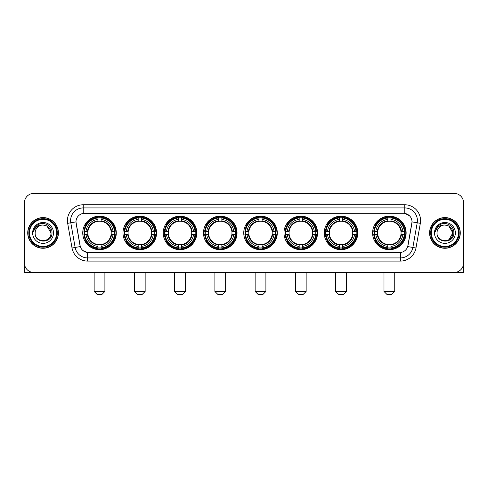 <?xml version="1.0" encoding="UTF-8"?>
<svg xmlns="http://www.w3.org/2000/svg" width="488" height="488" viewBox="0 0 488 488"><rect width="100%" height="100%" fill="white"/><g stroke="black" fill="none" stroke-linecap="round" stroke-linejoin="round"><path stroke-width="0.73" d="M243.75 232.922A16.769 16.769 0 0 0 260.519 249.697A16.769 16.769 0 0 0 277.288 232.922A16.769 16.769 0 0 0 260.519 216.154A16.769 16.769 0 0 0 243.75 232.922M123 232.922A16.769 16.769 0 0 0 139.769 249.697A16.769 16.769 0 0 0 156.538 232.922A16.769 16.769 0 0 0 139.769 216.154A16.769 16.769 0 0 0 123 232.922M163.248 232.922A16.769 16.769 0 0 0 180.017 249.697A16.769 16.769 0 0 0 196.792 232.922A16.769 16.769 0 0 0 180.017 216.154A16.769 16.769 0 0 0 163.248 232.922M203.496 232.922A16.769 16.769 0 0 0 220.271 249.697A16.769 16.769 0 0 0 237.04 232.922A16.769 16.769 0 0 0 220.271 216.154A16.769 16.769 0 0 0 203.496 232.922M283.998 232.922A16.769 16.769 0 0 0 300.767 249.697A16.769 16.769 0 0 0 317.535 232.922A16.769 16.769 0 0 0 300.767 216.154A16.769 16.769 0 0 0 283.998 232.922M324.245 232.922A16.769 16.769 0 0 0 341.014 249.697A16.769 16.769 0 0 0 357.789 232.922A16.769 16.769 0 0 0 341.014 216.154A16.769 16.769 0 0 0 324.245 232.922M372.594 232.922A16.769 16.769 0 0 0 389.369 249.697A16.769 16.769 0 0 0 406.138 232.922A16.769 16.769 0 0 0 389.369 216.154A16.769 16.769 0 0 0 372.594 232.922M82.746 232.922A16.769 16.769 0 0 0 99.522 249.697A16.769 16.769 0 0 0 116.29 232.922A16.769 16.769 0 0 0 99.522 216.154A16.769 16.769 0 0 0 82.746 232.922M72.029 248.014L67.673 223.333A15.823 15.823 0 0 1 83.253 204.765L404.747 204.765A15.823 15.823 0 0 1 420.327 223.333L415.971 248.014A15.823 15.823 0 0 1 400.392 261.086L87.608 261.086A15.823 15.823 0 0 1 72.029 248.014L75.14 247.465L70.79 222.784A12.657 12.657 0 0 1 83.253 207.925L404.747 207.925A12.657 12.657 0 0 1 417.209 222.784L412.86 247.465A12.657 12.657 0 0 1 400.392 257.92L87.608 257.92A12.657 12.657 0 0 1 75.14 247.465L80.276 246.556L75.975 221.869A8.546 8.546 0 0 0 76.11 223.333L80.014 245.482A8.546 8.546 0 0 0 88.426 252.546L399.574 252.546A8.546 8.546 0 0 0 407.986 245.482L411.89 223.333A8.546 8.546 0 0 0 403.478 213.305L84.522 213.305A8.546 8.546 0 0 0 75.975 221.851L76.073 220.582M84.253 234.508A15.348 15.348 0 0 1 84.253 231.343M374.101 234.508A15.348 15.348 0 0 1 374.101 231.343M325.752 234.508A15.348 15.348 0 0 1 325.752 231.343M285.504 234.508A15.348 15.348 0 0 1 285.504 231.343M205.003 234.508A15.348 15.348 0 0 1 205.003 231.343M164.755 234.508A15.348 15.348 0 0 1 164.755 231.343M124.507 234.508A15.348 15.348 0 0 1 124.507 231.343M245.25 234.508A15.348 15.348 0 0 1 245.25 231.343M27.725 232.922A15.348 15.348 0 0 0 43.072 248.27A15.348 15.348 0 0 0 58.414 232.922A15.348 15.348 0 0 0 43.072 217.581A15.348 15.348 0 0 0 27.725 232.922M429.586 232.922A15.348 15.348 0 0 0 444.928 248.27A15.348 15.348 0 0 0 460.275 232.922A15.348 15.348 0 0 0 444.928 217.581A15.348 15.348 0 0 0 429.586 232.922M83.253 204.765L83.253 213.402L403.478 213.305L404.747 213.402L409.517 215.806M399.574 252.546L88.426 252.546M87.608 261.086L87.608 252.503L83.045 250.637M420.327 223.333L412.025 221.869L407.724 246.556L415.971 248.014M463.6 202.862A9.492 9.492 0 0 0 454.108 193.37L33.892 193.37A9.492 9.492 0 0 0 24.4 202.862L24.4 262.983A9.492 9.492 0 0 0 33.892 272.481L454.108 272.481A9.492 9.492 0 0 0 463.6 262.983L463.6 202.862L463.6 262.983M24.4 202.862L24.4 262.983M454.108 193.37L33.892 193.37M33.892 272.481L454.108 272.481M24.717 265.417L24.717 272.481L61.421 272.481M56.675 232.922A13.609 13.609 0 0 0 43.072 219.319A13.609 13.609 0 0 0 29.463 232.922A13.609 13.609 0 0 0 43.072 246.531A13.609 13.609 0 0 0 56.675 232.922M57.309 232.922A14.237 14.237 0 0 0 43.072 218.685A14.237 14.237 0 0 0 28.829 232.922A14.237 14.237 0 0 0 43.072 247.166A14.237 14.237 0 0 0 57.309 232.922M58.255 232.922A15.189 15.189 0 0 0 43.072 217.739A15.189 15.189 0 0 0 27.883 232.922A15.189 15.189 0 0 0 43.072 248.111A15.189 15.189 0 0 0 58.255 232.922M50.978 232.922C50.508 228.122 47.873 225.48 43.072 225.017L47.025 226.072L50.978 232.922L47.025 226.072L43.072 225.017L47.025 226.072L50.978 232.922L47.025 226.072L43.072 225.017L47.025 226.072L50.978 232.922C51.466 243.128 34.672 243.128 35.16 232.922C34.453 243.902 52.35 243.658 51.978 232.922C52.564 225.389 42.694 220.6 37.003 225.456C35.02 227.115 33.855 229.22 33.513 231.776C35.008 227.06 38.192 224.809 43.072 225.017L47.025 226.072L50.978 232.922C51.466 243.128 34.672 243.128 35.16 232.922C34.672 243.128 51.466 243.128 50.978 232.922C51.466 243.128 34.672 243.128 35.16 232.922C34.672 243.128 51.466 243.128 50.978 232.922C51.466 243.128 34.672 243.128 35.16 232.922C34.672 243.128 51.466 243.128 50.978 232.922C51.466 243.128 34.672 243.128 35.16 232.922C34.672 243.128 51.466 243.128 50.978 232.922C51.466 243.128 34.672 243.128 35.16 232.922C34.672 243.128 51.466 243.128 50.978 232.922C51.466 243.128 34.672 243.128 35.16 232.922C34.672 243.128 51.466 243.128 50.978 232.922C51.466 243.128 34.672 243.128 35.16 232.922A7.912 7.912 0 0 1 43.072 225.017L47.025 226.072L50.978 232.922C51.295 239.065 43.402 243.146 38.582 239.443M32.629 232.922A10.443 10.443 0 0 0 43.072 243.366A10.443 10.443 0 0 0 53.509 232.922A10.443 10.443 0 0 0 43.072 222.485A10.443 10.443 0 0 0 32.629 232.922M37.003 225.456L34.666 228.231M34.526 228.5L34.733 228.116L34.526 228.5M101.736 294.63L97.307 294.63L94.141 291.464L104.902 291.464L101.736 294.63M101.101 247.904L101.101 248.538A15.695 15.695 0 0 0 115.138 234.508L114.497 234.508A15.061 15.061 0 0 1 101.101 247.904L101.101 246.44A13.609 13.609 0 0 0 113.033 234.508L111.118 234.508A11.706 11.706 0 0 0 101.101 221.326L101.101 217.947A15.061 15.061 0 0 1 114.497 231.343L115.138 231.343A15.695 15.695 0 0 0 101.101 217.312L101.101 217.947M84.54 234.508L83.906 234.508A15.695 15.695 0 0 0 97.936 248.538L97.936 247.904A15.061 15.061 0 0 1 84.54 234.508L86.004 234.508A13.609 13.609 0 0 0 97.936 246.44L97.936 244.525A11.706 11.706 0 0 0 111.118 234.508L111.587 234.508A12.169 12.169 0 0 1 101.101 244.994L101.101 246.44M97.936 217.947L97.936 217.312A15.695 15.695 0 0 0 83.906 231.343L84.54 231.343A15.061 15.061 0 0 1 97.936 217.947L97.936 219.411A13.609 13.609 0 0 0 86.004 231.343L87.919 231.343A11.706 11.706 0 0 0 97.936 244.525L97.936 244.994A12.169 12.169 0 0 1 87.45 234.508L86.004 234.508M84.57 234.508A15.03 15.03 0 0 1 84.57 231.343M101.101 217.977A15.03 15.03 0 0 0 97.936 217.977M114.466 231.343A15.03 15.03 0 0 1 114.466 234.508M114.497 231.343L113.033 231.343A13.609 13.609 0 0 0 101.101 219.411M113.033 234.508L114.497 234.508M97.936 246.44L97.936 247.904M111.118 231.343L113.033 231.343M101.101 244.543L101.101 244.994M97.936 244.525A11.706 11.706 0 0 1 87.919 234.508L87.45 234.508M101.101 247.874A15.03 15.03 0 0 1 97.936 247.874M86.004 231.343L84.54 231.343M97.936 221.302L97.936 219.411M101.101 221.326A11.706 11.706 0 0 0 87.919 231.343L87.45 231.343A12.169 12.169 0 0 1 97.936 220.857M101.101 221.308L101.101 220.857A12.169 12.169 0 0 1 111.587 231.343M86.352 224.382L85.455 224.382A16.452 16.452 0 0 1 115.973 232.922A16.452 16.452 0 0 1 85.455 241.469L86.352 241.469M141.984 294.63L137.555 294.63L134.389 291.464L145.149 291.464L141.984 294.63M141.349 247.904L141.349 248.538A15.695 15.695 0 0 0 155.385 234.508L154.745 234.508A15.061 15.061 0 0 1 141.349 247.904L141.349 246.44A13.609 13.609 0 0 0 153.281 234.508L151.371 234.508A11.706 11.706 0 0 0 141.349 221.326L141.349 217.947A15.061 15.061 0 0 1 154.745 231.343L155.385 231.343A15.695 15.695 0 0 0 141.349 217.312L141.349 217.947M124.788 234.508L124.153 234.508A15.695 15.695 0 0 0 138.189 248.538L138.189 247.904A15.061 15.061 0 0 1 124.788 234.508L126.258 234.508A13.609 13.609 0 0 0 138.189 246.44L138.189 244.525A11.706 11.706 0 0 0 151.371 234.508L151.835 234.508A12.169 12.169 0 0 1 141.349 244.994L141.349 246.44M138.189 217.947L138.189 217.312A15.695 15.695 0 0 0 124.153 231.343L124.788 231.343A15.061 15.061 0 0 1 138.189 217.947L138.189 219.411A13.609 13.609 0 0 0 126.258 231.343L128.167 231.343A11.706 11.706 0 0 0 138.189 244.525L138.189 244.994A12.169 12.169 0 0 1 127.703 234.508L126.258 234.508M124.824 234.508A15.03 15.03 0 0 1 124.824 231.343M141.349 217.977A15.03 15.03 0 0 0 138.189 217.977M154.714 231.343A15.03 15.03 0 0 1 154.714 234.508M154.745 231.343L153.281 231.343A13.609 13.609 0 0 0 141.349 219.411M153.281 234.508L154.745 234.508M138.189 246.44L138.189 247.904M151.371 231.343L153.281 231.343M141.349 244.543L141.349 244.994M138.189 244.525A11.706 11.706 0 0 1 128.167 234.508L127.703 234.508M141.349 247.874A15.03 15.03 0 0 1 138.189 247.874M126.258 231.343L124.788 231.343M138.189 221.302L138.189 219.411M141.349 221.326A11.706 11.706 0 0 0 128.167 231.343L127.703 231.343A12.169 12.169 0 0 1 138.189 220.857M141.349 221.308L141.349 220.857A12.169 12.169 0 0 1 151.835 231.343M126.606 224.382L125.709 224.382A16.452 16.452 0 0 1 156.221 232.922A16.452 16.452 0 0 1 125.709 241.469L126.606 241.469M182.231 294.63L177.803 294.63L174.637 291.464L185.397 291.464L182.231 294.63M181.603 247.904L181.603 248.538A15.695 15.695 0 0 0 195.633 234.508L194.999 234.508A15.061 15.061 0 0 1 181.603 247.904L181.603 246.44A13.609 13.609 0 0 0 193.535 234.508L191.619 234.508A11.706 11.706 0 0 0 181.603 221.326L181.603 217.947A15.061 15.061 0 0 1 194.999 231.343L195.633 231.343A15.695 15.695 0 0 0 181.603 217.312L181.603 217.947M165.042 234.508L164.401 234.508A15.695 15.695 0 0 0 178.437 248.538L178.437 247.904A15.061 15.061 0 0 1 165.042 234.508L166.506 234.508A13.609 13.609 0 0 0 178.437 246.44L178.437 244.525A11.706 11.706 0 0 0 191.619 234.508L192.089 234.508A12.169 12.169 0 0 1 181.603 244.994L181.603 246.44M178.437 217.947L178.437 217.312A15.695 15.695 0 0 0 164.401 231.343L165.042 231.343A15.061 15.061 0 0 1 178.437 217.947L178.437 219.411A13.609 13.609 0 0 0 166.506 231.343L168.421 231.343A11.706 11.706 0 0 0 178.437 244.525L178.437 244.994A12.169 12.169 0 0 1 167.951 234.508L166.506 234.508M165.072 234.508A15.03 15.03 0 0 1 165.072 231.343M181.603 217.977A15.03 15.03 0 0 0 178.437 217.977M194.968 231.343A15.03 15.03 0 0 1 194.968 234.508M194.999 231.343L193.535 231.343A13.609 13.609 0 0 0 181.603 219.411M193.535 234.508L194.999 234.508M178.437 246.44L178.437 247.904M191.619 231.343L193.535 231.343M181.603 244.543L181.603 244.994M178.437 244.525A11.706 11.706 0 0 1 168.421 234.508L167.951 234.508M181.603 247.874A15.03 15.03 0 0 1 178.437 247.874M166.506 231.343L165.042 231.343M178.437 221.302L178.437 219.411M181.603 221.326A11.706 11.706 0 0 0 168.421 231.343L167.951 231.343A12.169 12.169 0 0 1 178.437 220.857M181.603 221.308L181.603 220.857A12.169 12.169 0 0 1 192.089 231.343M166.853 224.382L165.957 224.382A16.452 16.452 0 0 1 196.475 232.922A16.452 16.452 0 0 1 165.957 241.469L166.853 241.469M222.485 294.63L218.051 294.63L214.891 291.464L225.645 291.464L222.485 294.63M221.851 247.904L221.851 248.538A15.695 15.695 0 0 0 235.881 234.508L235.246 234.508A15.061 15.061 0 0 1 221.851 247.904L221.851 246.44A13.609 13.609 0 0 0 233.782 234.508L231.867 234.508A11.706 11.706 0 0 0 221.851 221.326L221.851 217.947A15.061 15.061 0 0 1 235.246 231.343L235.881 231.343A15.695 15.695 0 0 0 221.851 217.312L221.851 217.947M205.289 234.508L204.655 234.508A15.695 15.695 0 0 0 218.685 248.538L218.685 247.904A15.061 15.061 0 0 1 205.289 234.508L206.753 234.508A13.609 13.609 0 0 0 218.685 246.44L218.685 244.525A11.706 11.706 0 0 0 231.867 234.508L232.337 234.508A12.169 12.169 0 0 1 221.851 244.994L221.851 246.44M218.685 217.947L218.685 217.312A15.695 15.695 0 0 0 204.655 231.343L205.289 231.343A15.061 15.061 0 0 1 218.685 217.947L218.685 219.411A13.609 13.609 0 0 0 206.753 231.343L208.669 231.343A11.706 11.706 0 0 0 218.685 244.525L218.685 244.994A12.169 12.169 0 0 1 208.199 234.508L206.753 234.508M205.32 234.508A15.03 15.03 0 0 1 205.32 231.343M221.851 217.977A15.03 15.03 0 0 0 218.685 217.977M235.216 231.343A15.03 15.03 0 0 1 235.216 234.508M235.246 231.343L233.782 231.343A13.609 13.609 0 0 0 221.851 219.411M233.782 234.508L235.246 234.508M218.685 246.44L218.685 247.904M231.867 231.343L233.782 231.343M221.851 244.543L221.851 244.994M218.685 244.525A11.706 11.706 0 0 1 208.669 234.508L208.199 234.508M221.851 247.874A15.03 15.03 0 0 1 218.685 247.874M206.753 231.343L205.289 231.343M218.685 221.302L218.685 219.411M221.851 221.326A11.706 11.706 0 0 0 208.669 231.343L208.199 231.343A12.169 12.169 0 0 1 218.685 220.857M221.851 221.308L221.851 220.857A12.169 12.169 0 0 1 232.337 231.343M207.101 224.382L206.204 224.382A16.452 16.452 0 0 1 236.723 232.922A16.452 16.452 0 0 1 206.204 241.469L207.101 241.469M262.733 294.63L258.304 294.63L255.139 291.464L265.899 291.464L262.733 294.63M262.099 247.904L262.099 248.538A15.695 15.695 0 0 0 276.135 234.508L275.494 234.508A15.061 15.061 0 0 1 262.099 247.904L262.099 246.44A13.609 13.609 0 0 0 274.03 234.508L272.115 234.508A11.706 11.706 0 0 0 262.099 221.326L262.099 217.947A15.061 15.061 0 0 1 275.494 231.343L276.135 231.343A15.695 15.695 0 0 0 262.099 217.312L262.099 217.947M245.537 234.508L244.903 234.508A15.695 15.695 0 0 0 258.933 248.538L258.933 247.904A15.061 15.061 0 0 1 245.537 234.508L247.001 234.508A13.609 13.609 0 0 0 258.933 246.44L258.933 244.525A11.706 11.706 0 0 0 272.115 234.508L272.585 234.508A12.169 12.169 0 0 1 262.099 244.994L262.099 246.44M258.933 217.947L258.933 217.312A15.695 15.695 0 0 0 244.903 231.343L245.537 231.343A15.061 15.061 0 0 1 258.933 217.947L258.933 219.411A13.609 13.609 0 0 0 247.001 231.343L248.917 231.343A11.706 11.706 0 0 0 258.933 244.525L258.933 244.994A12.169 12.169 0 0 1 248.447 234.508L247.001 234.508M245.568 234.508A15.03 15.03 0 0 1 245.568 231.343M262.099 217.977A15.03 15.03 0 0 0 258.933 217.977M275.464 231.343A15.03 15.03 0 0 1 275.464 234.508M275.494 231.343L274.03 231.343A13.609 13.609 0 0 0 262.099 219.411M274.03 234.508L275.494 234.508M258.933 246.44L258.933 247.904M272.115 231.343L274.03 231.343M262.099 244.543L262.099 244.994M258.933 244.525A11.706 11.706 0 0 1 248.917 234.508L248.447 234.508M262.099 247.874A15.03 15.03 0 0 1 258.933 247.874M247.001 231.343L245.537 231.343M258.933 221.302L258.933 219.411M262.099 221.326A11.706 11.706 0 0 0 248.917 231.343L248.447 231.343A12.169 12.169 0 0 1 258.933 220.857M262.099 221.308L262.099 220.857A12.169 12.169 0 0 1 272.585 231.343M247.349 224.382L246.452 224.382A16.452 16.452 0 0 1 276.971 232.922A16.452 16.452 0 0 1 246.452 241.469L247.349 241.469M302.981 294.63L298.552 294.63L295.386 291.464L306.147 291.464L302.981 294.63M302.346 247.904L302.346 248.538A15.695 15.695 0 0 0 316.383 234.508L315.748 234.508A15.061 15.061 0 0 1 302.346 247.904L302.346 246.44A13.609 13.609 0 0 0 314.278 234.508L312.369 234.508A11.706 11.706 0 0 0 302.346 221.326L302.346 217.947A15.061 15.061 0 0 1 315.748 231.343L316.383 231.343A15.695 15.695 0 0 0 302.346 217.312L302.346 217.947M285.791 234.508L285.151 234.508A15.695 15.695 0 0 0 299.187 248.538L299.187 247.904A15.061 15.061 0 0 1 285.791 234.508L287.255 234.508A13.609 13.609 0 0 0 299.187 246.44L299.187 244.525A11.706 11.706 0 0 0 312.369 234.508L312.832 234.508A12.169 12.169 0 0 1 302.346 244.994L302.346 246.44M299.187 217.947L299.187 217.312A15.695 15.695 0 0 0 285.151 231.343L285.791 231.343A15.061 15.061 0 0 1 299.187 217.947L299.187 219.411A13.609 13.609 0 0 0 287.255 231.343L289.164 231.343A11.706 11.706 0 0 0 299.187 244.525L299.187 244.994A12.169 12.169 0 0 1 288.701 234.508L287.255 234.508M285.822 234.508A15.03 15.03 0 0 1 285.822 231.343M302.346 217.977A15.03 15.03 0 0 0 299.187 217.977M315.712 231.343A15.03 15.03 0 0 1 315.712 234.508M315.748 231.343L314.278 231.343A13.609 13.609 0 0 0 302.346 219.411M314.278 234.508L315.748 234.508M299.187 246.44L299.187 247.904M312.369 231.343L314.278 231.343M302.346 244.543L302.346 244.994M299.187 244.525A11.706 11.706 0 0 1 289.164 234.508L288.701 234.508M302.346 247.874A15.03 15.03 0 0 1 299.187 247.874M287.255 231.343L285.791 231.343M299.187 221.302L299.187 219.411M302.346 221.326A11.706 11.706 0 0 0 289.164 231.343L288.701 231.343A12.169 12.169 0 0 1 299.187 220.857M302.346 221.308L302.346 220.857A12.169 12.169 0 0 1 312.832 231.343M287.603 224.382L286.706 224.382A16.452 16.452 0 0 1 317.218 232.922A16.452 16.452 0 0 1 286.706 241.469L287.603 241.469M343.229 294.63L338.8 294.63L335.634 291.464L346.395 291.464L343.229 294.63M342.6 247.904L342.6 248.538A15.695 15.695 0 0 0 356.63 234.508L355.996 234.508A15.061 15.061 0 0 1 342.6 247.904L342.6 246.44A13.609 13.609 0 0 0 354.532 234.508L352.617 234.508A11.706 11.706 0 0 0 342.6 221.326L342.6 217.947A15.061 15.061 0 0 1 355.996 231.343L356.63 231.343A15.695 15.695 0 0 0 342.6 217.312L342.6 217.947M326.039 234.508L325.405 234.508A15.695 15.695 0 0 0 339.435 248.538L339.435 247.904A15.061 15.061 0 0 1 326.039 234.508L327.503 234.508A13.609 13.609 0 0 0 339.435 246.44L339.435 244.525A11.706 11.706 0 0 0 352.617 234.508L353.086 234.508A12.169 12.169 0 0 1 342.6 244.994L342.6 246.44M339.435 217.947L339.435 217.312A15.695 15.695 0 0 0 325.405 231.343L326.039 231.343A15.061 15.061 0 0 1 339.435 217.947L339.435 219.411A13.609 13.609 0 0 0 327.503 231.343L329.418 231.343A11.706 11.706 0 0 0 339.435 244.525L339.435 244.994A12.169 12.169 0 0 1 328.949 234.508L327.503 234.508M326.069 234.508A15.03 15.03 0 0 1 326.069 231.343M342.6 217.977A15.03 15.03 0 0 0 339.435 217.977M355.965 231.343A15.03 15.03 0 0 1 355.965 234.508M355.996 231.343L354.532 231.343A13.609 13.609 0 0 0 342.6 219.411M354.532 234.508L355.996 234.508M339.435 246.44L339.435 247.904M352.617 231.343L354.532 231.343M342.6 244.543L342.6 244.994M339.435 244.525A11.706 11.706 0 0 1 329.418 234.508L328.949 234.508M342.6 247.874A15.03 15.03 0 0 1 339.435 247.874M327.503 231.343L326.039 231.343M339.435 221.302L339.435 219.411M342.6 221.326A11.706 11.706 0 0 0 329.418 231.343L328.949 231.343A12.169 12.169 0 0 1 339.435 220.857M342.6 221.308L342.6 220.857A12.169 12.169 0 0 1 353.086 231.343M327.851 224.382L326.954 224.382A16.452 16.452 0 0 1 357.472 232.922A16.452 16.452 0 0 1 326.954 241.469L327.851 241.469M391.583 294.63L387.149 294.63L383.989 291.464L394.743 291.464L391.583 294.63M390.949 247.904L390.949 248.538A15.695 15.695 0 0 0 404.979 234.508L404.345 234.508A15.061 15.061 0 0 1 390.949 247.904L390.949 246.44A13.609 13.609 0 0 0 402.881 234.508L400.965 234.508A11.706 11.706 0 0 0 390.949 221.326L390.949 217.947A15.061 15.061 0 0 1 404.345 231.343L404.979 231.343A15.695 15.695 0 0 0 390.949 217.312L390.949 217.947M374.387 234.508L373.753 234.508A15.695 15.695 0 0 0 387.783 248.538L387.783 247.904A15.061 15.061 0 0 1 374.387 234.508L375.851 234.508A13.609 13.609 0 0 0 387.783 246.44L387.783 244.525A11.706 11.706 0 0 0 400.965 234.508L401.435 234.508A12.169 12.169 0 0 1 390.949 244.994L390.949 246.44M387.783 217.947L387.783 217.312A15.695 15.695 0 0 0 373.753 231.343L374.387 231.343A15.061 15.061 0 0 1 387.783 217.947L387.783 219.411A13.609 13.609 0 0 0 375.851 231.343L377.767 231.343A11.706 11.706 0 0 0 387.783 244.525L387.783 244.994A12.169 12.169 0 0 1 377.297 234.508L375.851 234.508M374.418 234.508A15.03 15.03 0 0 1 374.418 231.343M390.949 217.977A15.03 15.03 0 0 0 387.783 217.977M404.314 231.343A15.03 15.03 0 0 1 404.314 234.508M404.345 231.343L402.881 231.343A13.609 13.609 0 0 0 390.949 219.411M402.881 234.508L404.345 234.508M387.783 246.44L387.783 247.904M400.965 231.343L402.881 231.343M390.949 244.543L390.949 244.994M387.783 244.525A11.706 11.706 0 0 1 377.767 234.508L377.297 234.508M390.949 247.874A15.03 15.03 0 0 1 387.783 247.874M375.851 231.343L374.387 231.343M387.783 221.302L387.783 219.411M390.949 221.326A11.706 11.706 0 0 0 377.767 231.343L377.297 231.343A12.169 12.169 0 0 1 387.783 220.857M390.949 221.308L390.949 220.857A12.169 12.169 0 0 1 401.435 231.343M376.199 224.382L375.303 224.382A16.452 16.452 0 0 1 405.821 232.922A16.452 16.452 0 0 1 375.303 241.469L376.199 241.469M463.283 265.417L463.283 272.481L426.579 272.481M458.537 232.922A13.609 13.609 0 0 0 444.928 219.319A13.609 13.609 0 0 0 431.325 232.922A13.609 13.609 0 0 0 444.928 246.531A13.609 13.609 0 0 0 458.537 232.922M459.171 232.922A14.237 14.237 0 0 0 444.928 218.685A14.237 14.237 0 0 0 430.69 232.922A14.237 14.237 0 0 0 444.928 247.166A14.237 14.237 0 0 0 459.171 232.922M460.117 232.922A15.189 15.189 0 0 0 444.928 217.739A15.189 15.189 0 0 0 429.745 232.922A15.189 15.189 0 0 0 444.928 248.111A15.189 15.189 0 0 0 460.117 232.922M452.376 230.244L452.84 232.922L448.887 226.072L444.928 225.017L448.887 226.072L452.84 232.922L448.887 226.072L444.928 225.017L448.887 226.072L452.84 232.922L448.887 226.072L444.928 225.017L448.887 226.072L452.84 232.922C453.328 243.128 436.534 243.128 437.022 232.922C436.315 243.902 454.212 243.658 453.84 232.922C454.426 225.389 444.556 220.6 438.865 225.456C436.882 227.115 435.717 229.22 435.375 231.776C436.87 227.06 440.054 224.809 444.928 225.017L448.887 226.072L452.84 232.922C453.328 243.128 436.534 243.128 437.022 232.922C436.534 243.128 453.328 243.128 452.84 232.922L448.887 239.779L452.84 232.922C453.328 243.128 436.534 243.128 437.022 232.922C436.534 243.128 453.328 243.128 452.84 232.922C453.328 243.128 436.534 243.128 437.022 232.922C436.534 243.128 453.328 243.128 452.84 232.922C453.328 243.128 436.534 243.128 437.022 232.922C436.534 243.128 453.328 243.128 452.84 232.922C453.328 243.128 436.534 243.128 437.022 232.922C436.534 243.128 453.328 243.128 452.84 232.922C453.328 243.128 436.534 243.128 437.022 232.922A7.912 7.912 0 0 1 444.928 225.017L448.887 226.072L452.84 232.922C453.157 239.065 445.263 243.146 440.444 239.443M444.928 225.017C449.735 225.48 452.37 228.122 452.84 232.922M434.491 232.922A10.443 10.443 0 0 0 444.928 243.366A10.443 10.443 0 0 0 455.371 232.922A10.443 10.443 0 0 0 444.928 222.485A10.443 10.443 0 0 0 434.491 232.922M438.865 225.456L436.528 228.231M436.388 228.5L436.595 228.116M404.747 204.765L404.747 213.402M67.673 223.333L70.79 222.784A12.657 12.657 0 0 1 70.595 220.582M70.79 222.784L75.975 221.869M400.392 252.503L400.392 261.086M101.101 244.525A11.706 11.706 0 0 0 111.118 234.508M97.936 248.014A15.171 15.171 0 0 0 101.101 248.014M114.607 234.508A15.171 15.171 0 0 0 114.607 231.343M101.101 217.837A15.171 15.171 0 0 0 97.936 217.837M141.349 244.525A11.706 11.706 0 0 0 151.371 234.508M138.189 248.014A15.171 15.171 0 0 0 141.349 248.014M154.861 234.508A15.171 15.171 0 0 0 154.861 231.343M141.349 217.837A15.171 15.171 0 0 0 138.189 217.837M181.603 244.525A11.706 11.706 0 0 0 191.619 234.508M178.437 248.014A15.171 15.171 0 0 0 181.603 248.014M195.109 234.508A15.171 15.171 0 0 0 195.109 231.343M181.603 217.837A15.171 15.171 0 0 0 178.437 217.837M221.851 244.525A11.706 11.706 0 0 0 231.867 234.508M218.685 248.014A15.171 15.171 0 0 0 221.851 248.014M235.356 234.508A15.171 15.171 0 0 0 235.356 231.343M221.851 217.837A15.171 15.171 0 0 0 218.685 217.837M262.099 244.525A11.706 11.706 0 0 0 272.115 234.508M258.933 248.014A15.171 15.171 0 0 0 262.099 248.014M275.604 234.508A15.171 15.171 0 0 0 275.604 231.343M262.099 217.837A15.171 15.171 0 0 0 258.933 217.837M302.346 244.525A11.706 11.706 0 0 0 312.369 234.508M299.187 248.014A15.171 15.171 0 0 0 302.346 248.014M315.858 234.508A15.171 15.171 0 0 0 315.858 231.343M302.346 217.837A15.171 15.171 0 0 0 299.187 217.837M342.6 244.525A11.706 11.706 0 0 0 352.617 234.508M339.435 248.014A15.171 15.171 0 0 0 342.6 248.014M356.106 234.508A15.171 15.171 0 0 0 356.106 231.343M342.6 217.837A15.171 15.171 0 0 0 339.435 217.837M390.949 244.525A11.706 11.706 0 0 0 400.965 234.508M387.783 248.014A15.171 15.171 0 0 0 390.949 248.014M404.454 234.508A15.171 15.171 0 0 0 404.454 231.343M390.949 217.837A15.171 15.171 0 0 0 387.783 217.837M104.902 272.481L104.902 291.464M94.141 272.481L94.141 291.464M145.149 272.481L145.149 291.464M134.389 272.481L134.389 291.464M185.397 272.481L185.397 291.464M174.637 272.481L174.637 291.464M225.645 272.481L225.645 291.464M214.891 272.481L214.891 291.464M265.899 272.481L265.899 291.464M255.139 272.481L255.139 291.464M306.147 272.481L306.147 291.464M295.386 272.481L295.386 291.464M346.395 272.481L346.395 291.464M335.634 272.481L335.634 291.464M394.743 272.481L394.743 291.464M383.989 272.481L383.989 291.464"/></g></svg>

